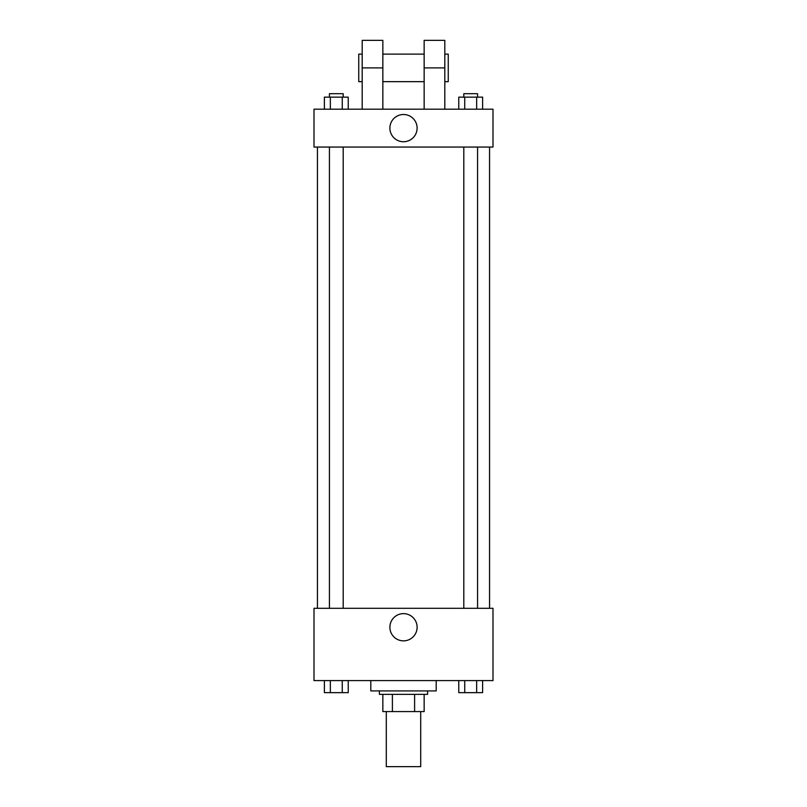 <?xml version="1.0" encoding="UTF-8"?>
<svg xmlns="http://www.w3.org/2000/svg" width="807" height="807" viewBox="0 0 807 807"><rect width="100%" height="100%" fill="white"/><g stroke="black" fill="none" stroke-linecap="round" stroke-linejoin="round"><path stroke-width="1.21" d="M386.291 711.572L386.291 766.65L420.709 766.65L420.709 711.572M414.606 694.363L414.606 711.572L382.851 711.572L382.851 694.363M414.606 711.572L424.149 711.572L424.149 694.363L424.149 711.572M427.599 690.923L427.599 694.363L379.401 694.363L379.401 690.923M392.394 694.363L392.394 711.572M370.796 680.594L370.796 690.923L436.204 690.923L436.204 680.594M492.996 680.594L314.004 680.594L314.004 608.307L492.996 608.307L492.996 680.594M417.118 627.241A13.618 13.618 0 0 1 396.691 639.033A13.618 13.618 0 0 1 396.691 615.448A13.618 13.618 0 0 1 417.118 627.241M489.556 147.056L489.556 608.307M463.803 608.307L463.803 147.056M343.197 147.056L343.197 608.307M492.996 147.056L314.004 147.056L314.004 109.197L492.996 109.197L492.996 147.056L314.004 147.056M482.616 680.594L482.616 692.648L458.769 692.648L458.769 680.594M476.655 680.594L476.655 692.648M464.731 680.594L464.731 692.648M477.573 692.648L463.803 692.668M348.231 680.594L348.231 692.648L324.384 692.648L324.384 680.594M342.269 680.594L342.269 692.648M330.345 680.594L330.345 692.648M343.197 692.648L329.427 692.668M482.616 109.197L482.616 97.143L458.769 97.143L458.769 109.197M476.655 97.143L476.655 109.197M464.731 97.143L464.731 109.197M463.803 97.143L463.803 93.703L477.573 93.703L477.573 97.143M348.231 109.197L348.231 97.143L324.384 97.143L324.384 109.197M342.269 97.143L342.269 109.197M330.345 97.143L330.345 109.197M329.427 97.143L329.427 93.703L343.197 93.703L343.197 97.143M389.882 128.121A13.618 13.618 0 0 1 410.309 116.329A13.618 13.618 0 0 1 410.309 139.914A13.618 13.618 0 0 1 389.882 128.121M424.149 109.197L424.149 67.889L444.808 67.889L444.808 40.35L424.149 40.35L424.149 67.889M424.149 54.119L382.851 54.119M362.192 109.197L362.192 67.889L382.851 67.889L382.851 109.197M382.851 67.889L382.851 40.35L362.192 40.35L362.192 67.889M444.808 109.197L444.808 67.889M444.808 81.658L448.248 81.658L448.248 54.119L444.808 54.119M362.192 54.119L358.752 54.119L358.752 81.658L362.192 81.658M317.444 147.056L317.444 608.307M477.573 608.307L477.573 147.056M329.427 147.056L329.427 608.307M424.149 81.658L382.851 81.658"/></g></svg>
